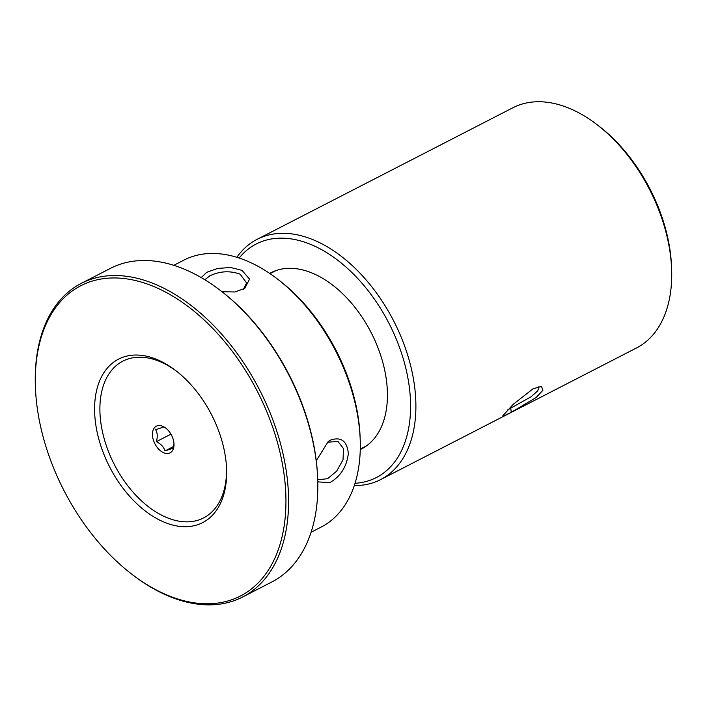 <?xml version="1.0" encoding="UTF-8"?>
<svg xmlns="http://www.w3.org/2000/svg" width="707" height="707" viewBox="0 0 707 707"><rect width="100%" height="100%" fill="white"/><g stroke="black" fill="none" stroke-linecap="round" stroke-linejoin="round"><path stroke-width="1.06" d="M165.482 522.703A91.928 57.258 62.8 0 1 94.765 414.965A91.928 57.258 62.8 0 1 155.761 359.032A91.928 57.258 62.8 0 1 175.707 370.556A91.928 57.258 62.8 0 1 226.602 469.483A91.928 57.258 62.8 0 1 165.482 522.703M176.715 371.334A88.172 54.916 -117.2 0 0 158.562 361.03A88.172 54.916 -117.2 0 0 100.058 414.682A88.172 54.916 -117.2 0 0 167.895 518.019A88.172 54.916 -117.2 0 0 226.549 468.211M220.107 290.268L221.097 291.028A174.47 108.666 62.8 0 1 317.69 478.798L317.735 480.053A176.343 109.841 -117.2 0 0 220.107 290.268A176.343 109.841 -117.2 0 0 181.832 268.174A176.343 109.841 -117.2 0 0 110.486 268.342L81.252 283.383A176.343 109.841 62.8 0 1 152.597 283.207A176.343 109.841 62.8 0 1 279.468 439.913A176.343 109.841 62.8 0 1 242.589 597.017A176.343 109.841 62.8 0 1 171.253 597.185A176.343 109.841 62.8 0 1 132.978 575.091L131.979 574.331A174.47 108.666 -117.2 0 0 169.848 596.187A174.47 108.666 -117.2 0 0 285.61 490.039A174.47 108.666 -117.2 0 0 151.395 285.548A174.47 108.666 -117.2 0 0 35.394 386.561A174.47 108.666 -117.2 0 0 131.979 574.331M242.589 597.017L271.824 581.976A176.343 109.841 -117.2 0 0 317.735 480.053M163.617 427.01L155.637 429.706C157.502 432.852 157.741 436.838 156.353 441.663C160.851 443.881 163.75 446.965 165.04 450.916L173.012 448.22L173.807 444.341M162.433 426.171A15.006 9.35 -117.2 0 0 152.473 435.3A15.006 9.35 -117.2 0 0 164.024 452.887A15.006 9.35 -117.2 0 0 174.002 444.199A15.006 9.35 -117.2 0 0 165.694 428.044A15.006 9.35 -117.2 0 0 162.433 426.171M35.394 386.561L35.35 385.306A176.343 109.841 62.8 0 1 81.252 283.383M170.917 434.169L156.353 441.663M173.418 446.612L165.04 450.916M316.276 460.725L328.269 441.451L330.363 440.178C341.03 436.44 347.022 440.894 348.348 453.532C346.739 466.691 340.58 476.403 329.869 482.669L317.788 481.874M317.699 478.948L318.822 479.682L327.588 478.692L336.665 471.162L343.028 459.815L343.505 448.592L337.911 441.398L327.173 442.273M201.221 277.595L206.762 272.301L217.57 268.466L230.535 267.493L242.006 270.339L249.527 279.159L244.746 288.456L234.653 291.982L221.989 291.708M243.349 289.313L246.593 282.933L240.088 274.148C229.872 270.516 219.789 271.09 209.829 275.854L204.809 279.733M311.098 532.238L321.155 527.068A150.087 93.474 -117.2 0 0 360.225 440.32A150.087 93.474 -117.2 0 0 277.135 278.797A150.087 93.474 -117.2 0 0 253.963 264.188A150.087 93.474 -117.2 0 0 183.847 260.141L173.789 265.319M277.135 278.797L279.132 280.325A146.331 91.141 62.8 0 1 360.137 437.81L360.225 440.32M533.184 388.691L541.509 386.49L542.879 390.282L536.074 397.59L511.214 412.322L504.957 415.398L502.898 415.716L513.185 404.351L533.184 388.691M507.82 409.768L530.93 396.866L537.771 390.847L538.964 386.552M596.867 124.538L598.864 126.067A131.325 81.791 62.8 0 1 635.072 164.36A131.325 81.791 62.8 0 1 671.57 267.396L671.65 269.906A135.072 84.133 -117.2 0 0 634.108 163.927A135.072 84.133 -117.2 0 0 596.867 124.538A135.072 84.133 -117.2 0 0 512.911 107.747L257.101 239.337A135.072 84.133 62.8 0 1 378.307 295.526A135.072 84.133 62.8 0 1 380.675 479.567A135.072 84.133 62.8 0 1 354.295 485.576M380.675 479.567L636.486 347.977A135.072 84.133 -117.2 0 0 671.65 269.906M355.029 483.305A131.325 81.791 -117.2 0 0 374.047 298.646A131.325 81.791 -117.2 0 0 239.143 258.028M269.667 273.415A99.051 61.695 62.8 0 1 332.537 285.027A99.051 61.695 62.8 0 1 359.854 313.917A99.051 61.695 62.8 0 1 387.374 391.625A99.051 61.695 62.8 0 1 360.261 449.528M236.872 257.304A135.072 84.133 62.8 0 1 257.101 239.337M330.363 440.178L328.004 441.813M511.214 412.322L510.808 408.239M366.429 445.923L360.27 449.086M276.19 270.498L270.03 273.662"/></g></svg>
